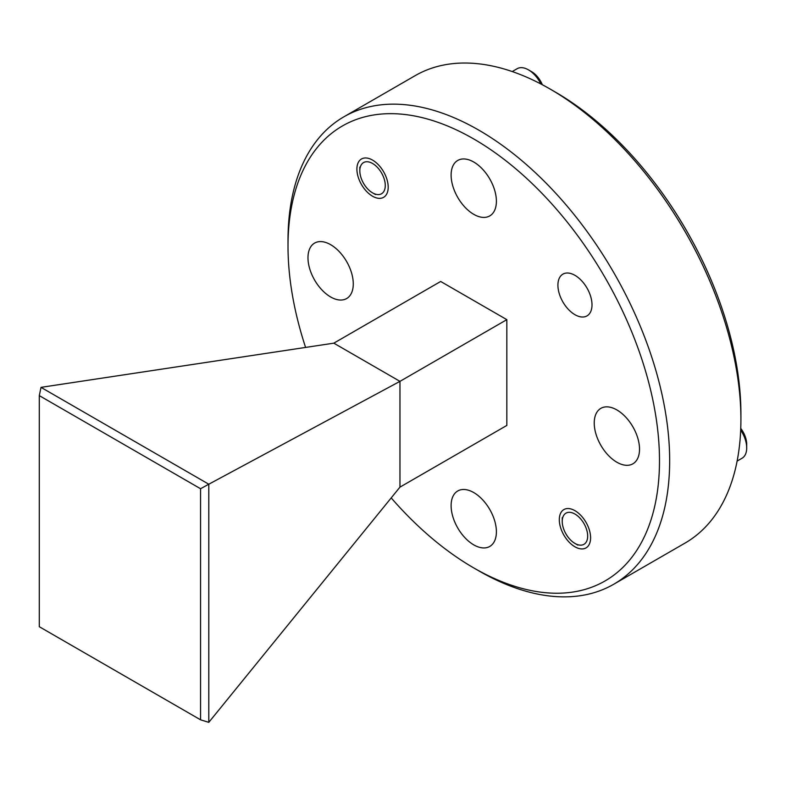 <?xml version="1.0" encoding="UTF-8"?>
<svg xmlns="http://www.w3.org/2000/svg" width="786" height="786" viewBox="0 0 786 786"><rect width="100%" height="100%" fill="white"/><g stroke="black" fill="none" stroke-linecap="round" stroke-linejoin="round"><path stroke-width="1.18" d="M391.202 497.911A262.671 151.659 -120 0 0 473.752 567.924A262.671 151.659 -120 0 0 659.493 460.684A262.671 151.659 -120 0 0 473.752 138.975A262.671 151.659 -120 0 0 288.01 246.215A262.671 151.659 -120 0 0 305.587 347.422M288.01 246.215L288.01 240.339A269.873 155.815 60 0 1 343.904 116.8A269.873 155.815 60 0 1 478.841 130.162A269.873 155.815 60 0 1 655.141 367.976A269.873 155.815 60 0 1 613.778 584.224A269.873 155.815 60 0 1 478.841 570.862L473.752 567.924L478.841 570.862A269.873 155.815 60 0 1 478.831 570.852M555.171 91.972L550.082 89.034L555.171 91.972A262.671 151.659 60 0 1 740.913 413.672L740.913 419.547A269.873 155.815 -120 0 0 550.082 89.034L550.082 89.034A269.873 155.815 -120 0 0 415.146 75.662L343.904 116.8M613.778 584.224L685.019 543.097A269.873 155.815 -120 0 0 740.913 419.547M574.959 275.336A24.111 13.922 -120 0 0 562.904 274.137A24.111 13.922 -120 0 0 559.21 293.453A24.111 13.922 -120 0 0 574.959 314.705A24.111 13.922 -120 0 0 587.014 315.893A24.111 13.922 -120 0 0 590.708 296.577A24.111 13.922 -120 0 0 574.959 275.336M574.959 510.674A22.126 12.773 -120 0 0 563.896 509.574A22.126 12.773 -120 0 0 560.497 527.308A22.126 12.773 -120 0 0 574.959 546.81A22.126 12.773 -120 0 0 586.022 547.901A22.126 12.773 -120 0 0 589.412 530.177A22.126 12.773 -120 0 0 574.959 510.674M372.544 160.089A22.126 12.773 -120 0 0 361.481 158.988A22.126 12.773 -120 0 0 358.092 176.722A22.126 12.773 -120 0 0 372.544 196.225A22.126 12.773 -120 0 0 383.607 197.325A22.126 12.773 -120 0 0 387.007 179.591A22.126 12.773 -120 0 0 372.544 160.089M616.872 409.928A32.02 18.491 -120 0 0 600.868 408.347A32.02 18.491 -120 0 0 595.955 434.01A32.02 18.491 -120 0 0 616.872 462.227A32.02 18.491 -120 0 0 632.887 463.819A32.02 18.491 -120 0 0 637.8 438.156A32.02 18.491 -120 0 0 616.872 409.928M473.752 162.034A32.02 18.491 -120 0 0 457.737 160.442A32.02 18.491 -120 0 0 452.834 186.105A32.02 18.491 -120 0 0 473.752 214.332A32.02 18.491 -120 0 0 489.766 215.914A32.02 18.491 -120 0 0 494.669 190.251A32.02 18.491 -120 0 0 473.752 162.034M330.631 244.672A32.02 18.491 -120 0 0 314.616 243.08A32.02 18.491 -120 0 0 309.704 268.743A32.02 18.491 -120 0 0 330.631 296.961A32.02 18.491 -120 0 0 346.636 298.552A32.02 18.491 -120 0 0 351.548 272.889A32.02 18.491 -120 0 0 330.631 244.672M473.752 492.567A32.02 18.491 -120 0 0 457.737 490.985A32.02 18.491 -120 0 0 452.834 516.648A32.02 18.491 -120 0 0 473.752 544.865A32.02 18.491 -120 0 0 489.766 546.447A32.02 18.491 -120 0 0 494.669 520.784A32.02 18.491 -120 0 0 473.752 492.567M39.3 395.623L39.3 626.717L200.568 719.819L200.568 488.735L39.3 395.623L41.019 387.37L208.801 484.215L208.801 722.344L399.966 487.124L506.832 425.432L506.832 319.656L440.671 281.467L333.814 343.168L399.966 381.357L506.832 319.656M399.966 487.124L399.966 381.357L208.801 484.215M208.801 722.344L200.568 719.819M41.029 387.351L333.814 343.168M208.752 484.215L200.568 488.735M740.756 428.409A17.99 10.385 60 0 1 746.504 441.624A17.99 10.385 60 0 1 746.7 444.277L746.7 447.951A22.489 12.989 -120 0 0 746.464 444.63A22.489 12.989 -120 0 0 740.687 430.089M587.486 533.429A17.99 10.385 -120 0 0 573.849 513.464A17.99 10.385 -120 0 0 562.236 521.393A17.99 10.385 -120 0 0 562.422 524.046A17.99 10.385 -120 0 0 574.959 543.431A17.99 10.385 -120 0 0 587.486 533.429M737.111 461.087L742.043 458.238A22.489 12.989 -120 0 0 746.7 447.951M540.847 83.955A22.489 12.989 -120 0 0 528.389 69.816L531.572 71.654A17.99 10.385 60 0 1 542.34 84.741M528.389 69.816A22.489 12.989 -120 0 0 517.149 68.706L512.217 71.555M385.081 182.843A17.99 10.385 -120 0 0 371.444 162.889A17.99 10.385 -120 0 0 359.821 170.808A17.99 10.385 -120 0 0 360.017 173.47A17.99 10.385 -120 0 0 372.544 192.845A17.99 10.385 -120 0 0 385.081 182.843M562.236 521.393L562.236 517.719M574.959 543.431L577.887 545.12M359.821 170.808L359.821 167.143M372.544 192.845L375.472 194.535"/></g></svg>
